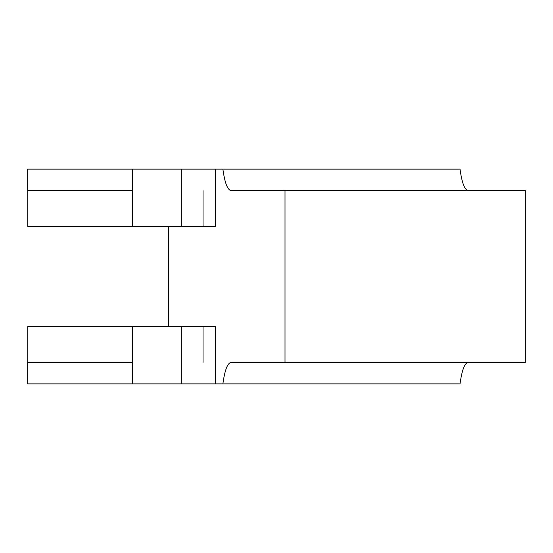 <?xml version="1.0" encoding="UTF-8"?>
<svg xmlns="http://www.w3.org/2000/svg" width="553" height="553" viewBox="0 0 553 553"><rect width="100%" height="100%" fill="white"/><g stroke="black" fill="none" stroke-linecap="round" stroke-linejoin="round"><path stroke-width="0.83" d="M181.197 383.865L132.616 383.865L132.616 326.602L181.197 326.602L181.197 383.865L222.887 383.865C224.788 370.116 227.532 362.955 231.119 362.388L525.35 362.388L525.35 190.612L231.119 190.612C227.532 190.045 224.788 182.884 222.887 169.135L132.616 169.135L132.616 190.612L27.685 190.612M168.672 226.398L168.672 326.602M222.887 169.135L460.027 169.135C461.928 182.884 464.665 190.045 468.253 190.612M468.253 362.388C464.665 362.955 461.928 370.116 460.027 383.865L222.887 383.865M27.719 190.612L27.719 226.398L181.197 226.398L181.197 169.135M215.456 169.135L215.456 226.398L181.197 226.398M132.616 326.602L27.719 326.602L27.719 362.388M181.197 326.602L215.456 326.602L215.456 383.865M27.65 190.612L27.65 169.135L132.616 169.135M27.65 362.388L27.65 383.865L132.616 383.865M203.041 190.612L203.041 226.398M203.041 326.602L203.041 362.388M132.616 226.398L132.616 190.612M285.009 362.388L285.009 190.612M27.685 362.388L132.616 362.388"/></g></svg>
